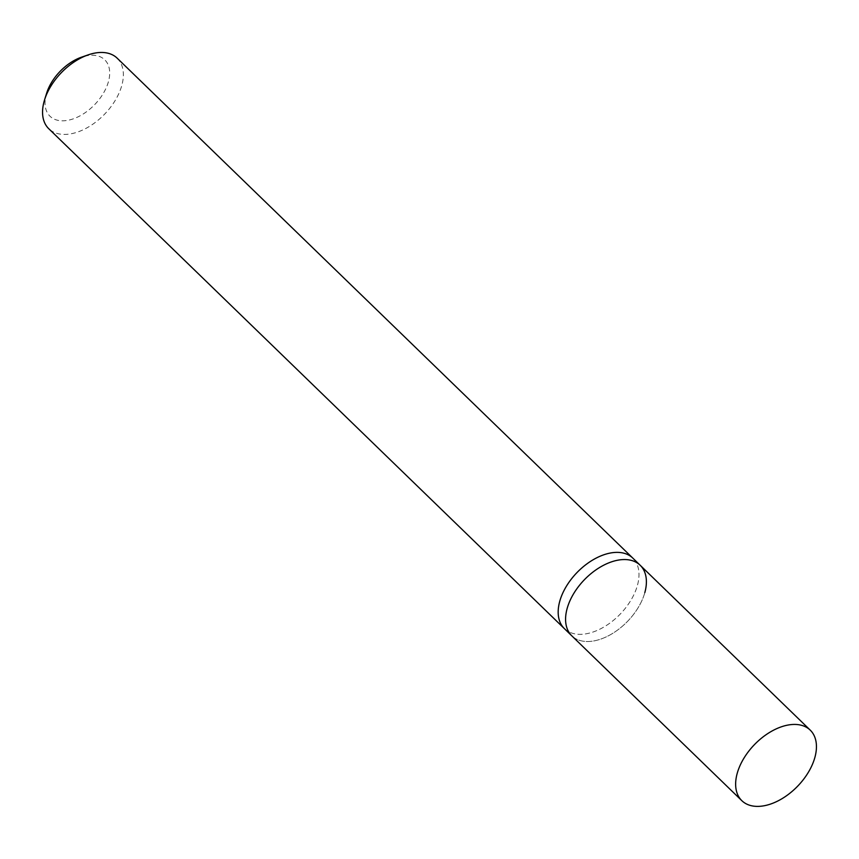 <?xml version="1.0" encoding="UTF-8"?>
<svg xmlns="http://www.w3.org/2000/svg" width="859" height="859" viewBox="0 0 859 859"><rect width="100%" height="100%" fill="white"/><g stroke="black" fill="none" stroke-linecap="round" stroke-linejoin="round"><path stroke-width="0.64" stroke-dasharray="4.29 3.22" d="M117.157 58.165A49.135 29.979 -45.9 0 1 121.795 85.481A49.135 29.979 -45.9 0 1 88.638 126.885A49.135 29.979 -45.9 0 1 48.759 128.71M564.384 628.627A49.135 29.979 134.1 0 0 604.264 626.802A49.135 29.979 134.1 0 0 637.421 585.398A49.135 29.979 134.1 0 0 632.782 558.082A49.135 29.979 134.1 0 1 637.421 585.398A49.135 29.979 134.1 0 1 604.264 626.802A49.135 29.979 134.1 0 1 564.384 628.627M46.654 93.169A39.299 23.977 134.1 0 0 46.3 94.383A39.299 23.977 134.1 0 0 68.452 120.185A39.299 23.977 134.1 0 0 108.438 81.659A39.299 23.977 134.1 0 0 81.562 57.166M644.83 592.581A49.135 29.979 -45.9 0 1 611.672 633.985A49.135 29.979 -45.9 0 1 571.783 635.81A49.135 29.979 -45.9 0 0 611.672 633.985A49.135 29.979 -45.9 0 0 644.83 592.581A49.135 29.979 -45.9 0 0 640.18 565.265"/><path stroke-width="1.29" d="M741.843 800.685A49.135 29.979 -45.9 0 1 737.205 773.368A49.135 29.979 -45.9 0 1 770.362 731.965A49.135 29.979 -45.9 0 1 810.241 730.139A49.135 29.979 -45.9 0 1 814.88 757.455A49.135 29.979 -45.9 0 1 781.722 798.859A49.135 29.979 -45.9 0 1 741.843 800.685L571.783 635.81A49.135 29.979 -45.9 0 1 567.144 608.494A49.135 29.979 -45.9 0 1 600.301 567.08A49.135 29.979 -45.9 0 1 640.18 565.265L632.782 558.082A49.135 29.979 134.1 0 0 592.903 559.907A49.135 29.979 134.1 0 0 559.746 601.311A49.135 29.979 134.1 0 0 564.384 628.627L48.759 128.71A49.135 29.979 -45.9 0 1 44.12 101.394A49.135 29.979 -45.9 0 1 44.561 99.869A49.135 29.979 -45.9 0 1 88.198 54.869A49.135 29.979 -45.9 0 1 117.157 58.165L632.782 558.082A49.135 29.979 134.1 0 0 592.903 559.907A49.135 29.979 134.1 0 0 559.746 601.311A49.135 29.979 134.1 0 0 564.384 628.627L571.783 635.81A49.135 29.979 -45.9 0 1 567.144 608.494A49.135 29.979 -45.9 0 1 600.301 567.08A49.135 29.979 -45.9 0 1 640.18 565.265A49.135 29.979 -45.9 0 1 644.83 592.581M88.198 54.869L81.562 57.166A39.299 23.977 134.1 0 0 46.654 93.169L44.561 99.869M640.18 565.265L810.241 730.139"/></g></svg>
